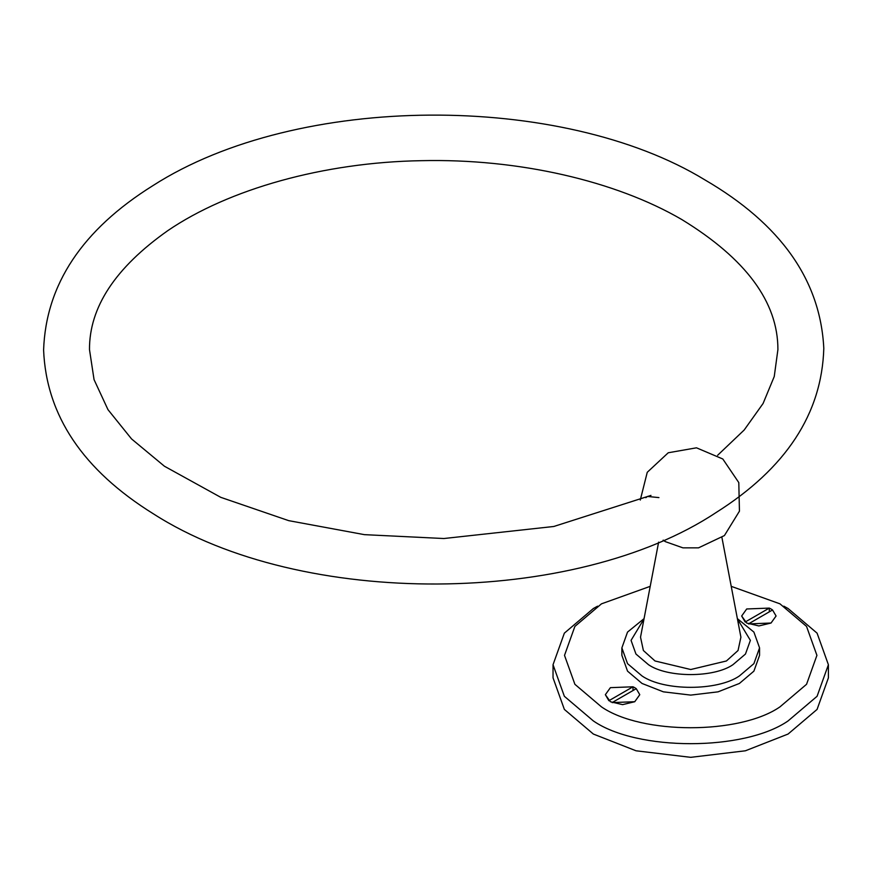 <?xml version="1.0" encoding="UTF-8"?>
<svg xmlns="http://www.w3.org/2000/svg" width="872" height="872" viewBox="0 0 872 872"><rect width="100%" height="100%" fill="white"/><g stroke="black" fill="none" stroke-linecap="round" stroke-linejoin="round"><path stroke-width="1.31" d="M634.74 687.681L636.244 688.662L639.776 694.69L634.74 701.731L622.564 704.641L610.4 701.731L605.353 694.701L610.4 687.659L633.007 686.787L634.74 687.681M771.033 608.983L772.538 609.975L776.08 615.992L771.033 623.033L758.869 625.943L746.694 623.033L741.658 616.014L746.694 608.972L769.3 608.089L771.033 608.983M645.847 497.683L647.449 496.451L658.916 497.596M640.277 500.059L647.253 472.297L668.246 452.764L696.488 447.816L722.812 458.999L738.802 482.598L739.445 511.166L724.414 535.572L698.505 547.856L682.929 547.856L665.478 541.686L663.254 540.16M721.951 537.632L740.906 637.181L738.05 650.512L726.42 660.976L690.722 669.522L655.014 660.976L643.383 650.512L640.528 637.181L658.633 542.133M737.429 618.946L750.378 640.364L745.473 654.044L732.905 664.726C713.917 677.86 667.516 677.86 648.528 664.726L635.961 654.044L631.056 640.364L644.005 618.946M737.374 618.64L753.899 632.08L759.556 647.863L753.899 663.647L739.391 675.964C717.493 691.125 663.952 691.125 642.043 675.964L627.535 663.647L621.878 647.863L627.535 632.08L644.059 618.64M759.556 647.863L759.556 655.363L753.899 671.146L739.391 683.463L718.059 691.834L690.722 695.104L663.374 691.834L642.043 683.463L627.535 671.146L621.878 655.363L621.878 647.863M731.227 586.344L779.96 603.838L806.546 626.412L816.922 655.363L806.546 684.302L779.96 706.876C739.794 734.682 641.639 734.682 601.473 706.876L574.888 684.302L564.511 655.363L574.888 626.412L601.473 603.838L650.207 586.344M783.841 606.171L788.07 608.514L817.075 633.148L828.4 664.726L817.075 696.292L788.07 720.937C744.263 751.261 637.17 751.261 593.363 720.937L564.358 696.292L553.033 664.726L564.358 633.148L593.363 608.514L597.593 606.171M828.4 664.726L828.4 677.838L817.075 709.416L788.07 734.05L745.397 750.792L690.722 757.332L636.037 750.792L593.363 734.05L564.358 709.416L553.033 677.838L553.033 664.726M776.08 616.014L771.033 623.022L748.427 623.916L772.548 609.964M745.178 622.041L741.658 615.992M745.178 622.019L769.3 608.089L769.3 611.839M639.776 694.701L634.74 701.709L612.133 702.603M633.007 690.537L633.007 686.787L608.885 700.717L605.353 694.69M612.111 702.592L636.255 688.662M704.794 179.828C780.756 224.05 820.421 280.217 823.8 348.353C821.882 413.742 785.901 468.526 715.836 512.703C575.106 605.942 302.104 609.157 153.712 514.033C82.982 470.15 46.281 415.486 43.6 350.032C45.878 284.545 82.273 229.772 152.774 185.714C298.18 92.269 562.386 92.868 704.794 179.828M650.97 495.405L553.807 526.481L443.892 538.525L364.442 534.656L288.708 520.649L220.78 497.345L164.437 466.237L131.552 438.932L107.986 409.666L94.056 379.636L89.489 349.585C89.26 307.315 115.333 267.682 167.729 230.688C228.878 188.962 324.068 162.268 421.503 160.677C518.044 158.431 615.414 180.776 681.85 219.57C745.974 258.81 777.998 302.148 777.911 349.585L774.249 376.519L763.087 403.485L744.187 430.005L717.645 455.271M665.478 541.686L663.102 540.226"/></g></svg>
